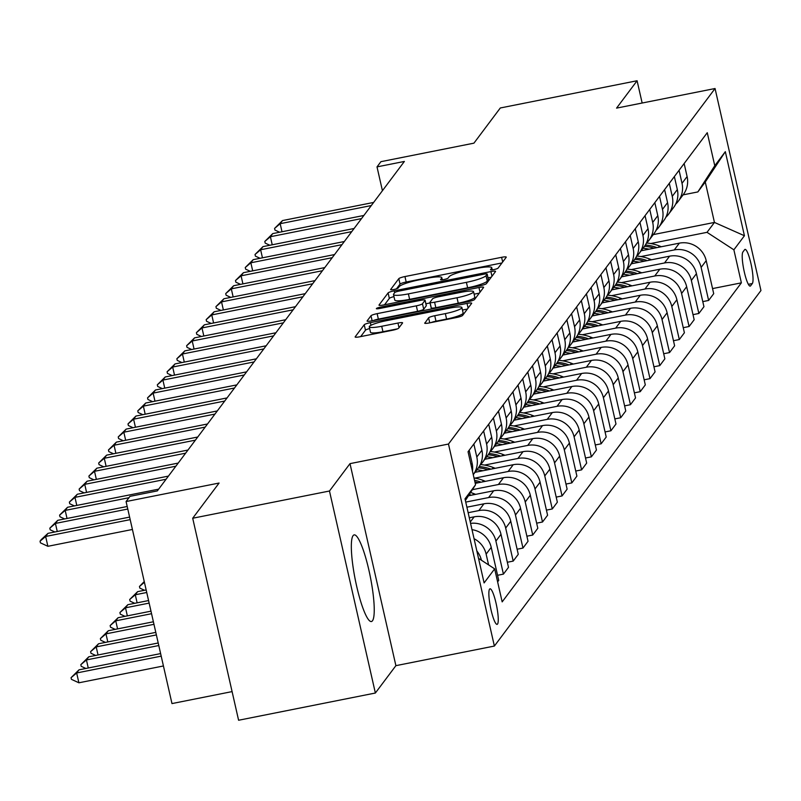 <?xml version="1.0" encoding="UTF-8"?>
<svg xmlns="http://www.w3.org/2000/svg" width="801" height="801" viewBox="0 0 801 801"><rect width="100%" height="100%" fill="white"/><g stroke="black" fill="none" stroke-linecap="round" stroke-linejoin="round"><path stroke-width="1.2" d="M493.756 269.607A3.895 0.591 -12.8 0 0 498.062 268.145L506.212 257.271A5.557 0.841 -12.8 0 0 506.262 257.101A5.557 0.841 -12.8 0 0 501.606 257.311L404.946 276.555A5.557 0.841 -12.8 0 0 398.808 278.648L390.648 289.521A3.895 0.591 -12.8 0 0 390.618 289.632A3.895 0.591 -12.8 0 0 393.872 289.481A3.895 0.591 -12.8 0 0 398.167 288.02L399.228 286.618A17.792 2.693 -12.8 0 1 418.863 279.919L426.923 278.317A17.792 2.693 -12.8 0 1 441.812 277.647A17.792 2.693 -12.8 0 1 441.651 278.167L440.6 279.579A3.895 0.591 -12.8 0 0 440.56 279.689A3.895 0.591 -12.8 0 0 443.814 279.549A3.895 0.591 -12.8 0 0 448.109 278.077L449.171 276.675A17.792 2.693 -12.8 0 1 468.805 269.977L476.865 268.375A17.792 2.693 -12.8 0 1 491.754 267.704A17.792 2.693 -12.8 0 1 491.594 268.225L490.542 269.637A3.895 0.591 -12.8 0 0 490.502 269.747A3.895 0.591 -12.8 0 0 493.756 269.607M372.455 620.795A44.185 7.66 78.7 0 0 369.611 573.376A44.185 7.66 78.7 0 0 354.162 534.878A44.185 7.66 78.7 0 0 353.111 535.619A44.185 7.66 78.7 0 0 355.954 583.028A44.185 7.66 78.7 0 0 371.404 621.536A44.185 7.66 78.7 0 0 372.455 620.795M497.531 624.069A18.123 3.144 78.7 0 0 496.36 604.615A18.123 3.144 78.7 0 0 490.022 588.815A18.123 3.144 78.7 0 0 489.591 589.125A18.123 3.144 78.7 0 0 490.753 608.58A18.123 3.144 78.7 0 0 497.091 624.369A18.123 3.144 78.7 0 0 497.531 624.069M424.73 322.983A5.557 0.841 -12.8 0 0 424.67 323.143A5.557 0.841 -12.8 0 0 429.326 322.933L456.45 317.536A5.557 0.841 -12.8 0 0 462.588 315.444L471.639 303.369A5.557 0.841 -12.8 0 0 471.689 303.209A5.557 0.841 -12.8 0 0 467.043 303.419L370.372 322.653A5.557 0.841 -12.8 0 0 364.235 324.745L355.183 336.82A5.557 0.841 -12.8 0 0 355.133 336.981A5.557 0.841 -12.8 0 0 359.789 336.78L392.54 330.252A5.557 0.841 -12.8 0 0 398.678 328.17L402.553 322.993A5.557 0.841 -12.8 0 0 402.603 322.833A5.557 0.841 -12.8 0 0 397.957 323.043L381.707 326.277A14.869 2.253 -12.8 0 1 369.261 326.828A14.869 2.253 -12.8 0 1 385.812 320.8L449.451 308.135A14.869 2.253 -12.8 0 1 461.897 307.574A14.869 2.253 -12.8 0 1 445.346 313.612L434.743 315.724A5.557 0.841 -12.8 0 0 428.605 317.817L424.79 323.264M642.152 103.029L637.095 80.751L500.315 107.975L473.932 143.159L380.926 161.672L377.011 166.888L404.375 161.442L157.336 490.903L129.982 496.35L126.077 501.556L171.975 703.578L232.09 691.603M329.471 491.013L375.369 693.025L395.894 665.661L349.997 463.639L329.471 491.013L192.701 518.237L219.084 483.043L126.077 501.556M349.997 463.639L448.48 444.044L715.053 88.521L760.95 290.533L494.377 646.057L448.48 444.044M637.095 80.751L616.57 108.115L715.053 88.521M480.31 285.707A5.557 0.841 -12.8 0 0 486.447 283.614L495.509 271.539A5.557 0.841 -12.8 0 0 495.559 271.379A5.557 0.841 -12.8 0 0 490.903 271.589L394.242 290.823A5.557 0.841 -12.8 0 0 388.105 292.916L379.043 304.991A5.557 0.841 -12.8 0 0 378.993 305.161A5.557 0.841 -12.8 0 0 383.649 304.951L480.31 285.707M483.574 287.459L474.522 299.534A5.557 0.841 -12.8 0 1 468.385 301.627L371.714 320.861A5.557 0.841 -12.8 0 1 367.058 321.071A5.557 0.841 -12.8 0 1 367.118 320.911L370.993 315.744A5.557 0.841 -12.8 0 1 377.131 313.652L416.33 305.842A5.557 0.841 -12.8 0 0 422.467 303.749L425.041 300.325A5.557 0.841 -12.8 0 0 425.091 300.165A5.557 0.841 -12.8 0 0 420.435 300.375L379.624 308.495A3.895 0.591 -12.8 0 1 376.36 308.635A3.895 0.591 -12.8 0 1 380.695 307.063L478.968 287.499A5.557 0.841 -12.8 0 1 483.624 287.289A5.557 0.841 -12.8 0 1 483.574 287.459M375.369 693.025L238.598 720.249L192.701 518.237M744.64 249.682L742.917 251.975A17.562 3.044 78.7 0 0 744.049 270.818A17.562 3.044 78.7 0 0 750.197 286.117A17.562 3.044 78.7 0 0 750.607 285.827L752.329 283.534A17.562 3.044 78.7 0 0 751.198 264.69A17.562 3.044 78.7 0 0 745.06 249.381A17.562 3.044 78.7 0 0 744.64 249.682M653.286 234.603L714.452 222.428L705.27 182.017L697.851 191.93L714.772 165.727L707.263 132.696L468.054 451.734L475.554 484.765L465.381 500.515M714.772 165.727L725.326 151.659L744.429 235.734L733.876 249.812L707.023 232.33L650.732 243.534M712.55 288.58L741.376 282.843L733.876 249.812M741.376 282.843L502.167 601.881L494.658 568.85L484.104 582.918L465.001 498.843L475.554 484.765M395.894 665.661L494.377 646.057M377.011 166.888L382.427 190.708M707.023 232.33L714.452 222.428L744.429 235.734M497.571 575.298L503.418 574.127L508.495 567.358L500.995 534.317A22.658 22.048 -143.1 0 0 474.152 516.835L469.306 517.796M507.343 562.262L513.191 561.101L505.681 528.069A22.658 22.048 -143.1 0 0 478.838 510.587L468.154 512.71M513.191 561.101L518.267 554.322L510.768 521.291A22.658 22.048 -143.1 0 0 483.924 503.809L466.903 507.193M517.116 549.226L522.963 548.064L515.454 515.033A22.658 22.048 -143.1 0 0 488.61 497.551L465.741 502.097M522.963 548.064L528.039 541.286L520.54 508.255A22.658 22.048 -143.1 0 0 493.696 490.773L468.425 495.799M526.888 536.199L532.735 535.038L525.226 501.997A22.658 22.048 -143.1 0 0 498.382 484.515L472.37 489.691M532.735 535.038L537.811 528.26L530.312 495.228A22.658 22.048 -143.1 0 0 503.469 477.736L475.233 483.363M536.66 523.163L542.507 522.002L534.998 488.97A22.658 22.048 -143.1 0 0 508.154 471.489L474.833 478.117M542.507 522.002L547.584 515.223L540.084 482.192A22.658 22.048 -143.1 0 0 513.231 464.71L475.043 472.31M546.432 510.137L552.279 508.965L544.77 475.934A22.658 22.048 -143.1 0 0 517.927 458.452L484.605 465.081M552.279 508.965L557.356 502.187L549.856 469.156A22.658 22.048 -143.1 0 0 523.003 451.674L484.815 459.273M556.204 497.101L562.052 495.939L554.542 462.908A22.658 22.048 -143.1 0 0 527.699 445.416L494.377 452.054M562.052 495.939L567.128 489.161L559.629 456.129A22.658 22.048 -143.1 0 0 532.775 438.648L494.587 446.247M565.977 484.064L571.824 482.903L564.315 449.872A22.658 22.048 -143.1 0 0 537.471 432.39L504.149 439.018M571.824 482.903L576.9 476.124L569.401 443.093A22.658 22.048 -143.1 0 0 542.547 425.611L504.36 433.211M575.749 471.038L581.596 469.867L574.087 436.835A22.658 22.048 -143.1 0 0 547.243 419.354L513.922 425.982M581.596 469.867L586.672 463.098L579.173 430.067A22.658 22.048 -143.1 0 0 552.32 412.575L514.132 420.185M585.521 458.002L591.368 456.84L583.859 423.809A22.658 22.048 -143.1 0 0 557.015 406.327L523.694 412.956M591.368 456.84L596.445 450.062L588.945 417.031A22.658 22.048 -143.1 0 0 562.092 399.549L523.904 407.148M595.293 444.966L601.14 443.804L593.631 410.773A22.658 22.048 -143.1 0 0 566.788 393.291L533.466 399.919M601.14 443.804L606.217 437.026L598.717 403.994A22.658 22.048 -143.1 0 0 571.864 386.513L533.676 394.112M605.065 431.939L610.913 430.778L603.403 397.747A22.658 22.048 -143.1 0 0 576.56 380.255L543.238 386.893M610.913 430.778L615.989 423.999L608.49 390.968A22.658 22.048 -143.1 0 0 581.636 373.486L543.448 381.086M614.838 418.903L620.685 417.742L613.176 384.71A22.658 22.048 -143.1 0 0 586.332 367.228L553.01 373.857M620.685 417.742L625.761 410.963L618.252 377.932A22.658 22.048 -143.1 0 0 591.408 360.45L553.221 368.049M624.6 405.877L630.447 404.705L622.948 371.674A22.658 22.048 -143.1 0 0 596.104 354.192L562.783 360.82M630.447 404.705L635.533 397.937L628.024 364.896A22.658 22.048 -143.1 0 0 601.181 347.414L562.993 355.013M634.372 392.84L640.219 391.679L632.72 358.648A22.658 22.048 -143.1 0 0 605.876 341.156L572.555 347.794M640.219 391.679L645.306 384.901L637.796 351.869A22.658 22.048 -143.1 0 0 610.953 334.387L572.765 341.987M644.144 379.804L649.991 378.643L642.492 345.611A22.658 22.048 -143.1 0 0 615.649 328.13L582.327 334.758M649.991 378.643L655.078 371.864L647.568 338.833A22.658 22.048 -143.1 0 0 620.725 321.351L582.537 328.951M653.916 366.778L659.764 365.616L652.264 332.575A22.658 22.048 -143.1 0 0 625.421 315.093L592.099 321.732M659.764 365.616L664.85 358.838L657.341 325.807A22.658 22.048 -143.1 0 0 630.497 308.315L592.309 315.924M663.689 353.742L669.536 352.58L662.037 319.549A22.658 22.048 -143.1 0 0 635.193 302.067L601.871 308.695M669.536 352.58L674.622 345.802L667.113 312.77A22.658 22.048 -143.1 0 0 640.269 295.289L602.082 302.888M673.461 340.715L679.308 339.544L671.809 306.513A22.658 22.048 -143.1 0 0 644.965 289.031L611.644 295.659M679.308 339.544L684.394 332.765L676.885 299.734A22.658 22.048 -143.1 0 0 650.042 282.252L611.854 289.852M683.233 327.679L689.08 326.518L681.581 293.486A22.658 22.048 -143.1 0 0 654.727 275.995L621.416 282.633M689.08 326.518L694.167 319.739L686.657 286.708A22.658 22.048 -143.1 0 0 659.814 269.226L621.616 276.826M693.005 314.643L698.852 313.481L691.353 280.45A22.658 22.048 -143.1 0 0 664.5 262.968L631.188 269.597M698.852 313.481L703.939 306.703L696.429 273.672A22.658 22.048 -143.1 0 0 669.586 256.19L631.388 263.789M702.777 301.617L708.625 300.445L701.125 267.414A22.658 22.048 -143.1 0 0 674.272 249.932L640.96 256.56M708.625 300.445L713.711 293.677L706.202 260.645A22.658 22.048 -143.1 0 0 679.358 243.154L641.16 250.763M683.073 194.863L697.851 191.93M497.611 581.866L498.723 580.385L491.223 547.353A22.658 22.048 -143.1 0 0 472.009 529.671M675.633 204.195A22.658 22.048 -143.1 0 0 678.257 201.281L683.343 194.503A22.658 22.048 -143.1 0 0 687.098 176.56L684.144 163.534M678.257 201.281A22.658 22.048 -143.1 0 0 682.021 183.339L679.058 170.313M665.861 217.231A22.658 22.048 -143.1 0 0 668.495 214.318L673.571 207.539A22.658 22.048 -143.1 0 0 677.326 189.587L674.372 176.57M668.495 214.318A22.658 22.048 -143.1 0 0 672.249 196.365L669.286 183.349M656.089 230.257A22.658 22.048 -143.1 0 0 658.722 227.344L663.799 220.575A22.658 22.048 -143.1 0 0 667.553 202.623L664.6 189.597M658.722 227.344A22.658 22.048 -143.1 0 0 662.477 209.401L659.513 196.375M646.317 243.294A22.658 22.048 -143.1 0 0 648.95 240.38L654.027 233.602A22.658 22.048 -143.1 0 0 657.781 215.659L654.828 202.633M648.95 240.38A22.658 22.048 -143.1 0 0 652.705 222.438L649.741 209.411M636.545 256.33A22.658 22.048 -143.1 0 0 639.178 253.416L644.254 246.638A22.658 22.048 -143.1 0 0 648.009 228.685L645.055 215.669M639.178 253.416A22.658 22.048 -143.1 0 0 642.933 235.464L639.969 222.448M626.772 269.356A22.658 22.048 -143.1 0 0 629.406 266.443L634.482 259.664A22.658 22.048 -143.1 0 0 638.237 241.722L635.283 228.696M629.406 266.443A22.658 22.048 -143.1 0 0 633.16 248.5L630.197 235.474M617 282.393A22.658 22.048 -143.1 0 0 619.634 279.479L624.71 272.7A22.658 22.048 -143.1 0 0 628.465 254.758L625.511 241.732M619.634 279.479A22.658 22.048 -143.1 0 0 623.388 261.526L620.425 248.51M607.228 295.419A22.658 22.048 -143.1 0 0 609.861 292.515L614.938 285.737A22.658 22.048 -143.1 0 0 618.702 267.784L615.739 254.768M609.861 292.515A22.658 22.048 -143.1 0 0 613.616 274.563L610.662 261.537M597.456 308.455A22.658 22.048 -143.1 0 0 600.089 305.541L605.166 298.763A22.658 22.048 -143.1 0 0 608.93 280.821L605.967 267.794M600.089 305.541A22.658 22.048 -143.1 0 0 603.844 287.599L600.89 274.573M587.684 321.491A22.658 22.048 -143.1 0 0 590.317 318.578L595.393 311.799A22.658 22.048 -143.1 0 0 599.158 293.847L596.194 280.831M590.317 318.578A22.658 22.048 -143.1 0 0 594.072 300.625L591.118 287.609M577.911 334.518A22.658 22.048 -143.1 0 0 580.545 331.604L585.621 324.836A22.658 22.048 -143.1 0 0 589.386 306.883L586.422 293.857M580.545 331.604A22.658 22.048 -143.1 0 0 584.299 313.662L581.346 300.635M568.139 347.554A22.658 22.048 -143.1 0 0 570.773 344.64L575.849 337.862A22.658 22.048 -143.1 0 0 579.614 319.919L576.65 306.893M570.773 344.64A22.658 22.048 -143.1 0 0 574.527 326.688L571.574 313.672M558.367 360.58A22.658 22.048 -143.1 0 0 561 357.677L566.077 350.898A22.658 22.048 -143.1 0 0 569.841 332.946L566.878 319.929M561 357.677A22.658 22.048 -143.1 0 0 564.755 339.724L561.801 326.698M548.595 373.616A22.658 22.048 -143.1 0 0 551.228 370.703L556.305 363.924A22.658 22.048 -143.1 0 0 560.069 345.982L557.106 332.956M551.228 370.703A22.658 22.048 -143.1 0 0 554.983 352.76L552.029 339.734M538.823 386.653A22.658 22.048 -143.1 0 0 541.456 383.739L546.532 376.961A22.658 22.048 -143.1 0 0 550.297 359.008L547.333 345.992M541.456 383.739A22.658 22.048 -143.1 0 0 545.211 365.787L542.257 352.77M529.05 399.679A22.658 22.048 -143.1 0 0 531.684 396.765L536.76 389.997A22.658 22.048 -143.1 0 0 540.525 372.044L537.561 359.018M531.684 396.765A22.658 22.048 -143.1 0 0 535.438 378.823L532.485 365.797M519.278 412.715A22.658 22.048 -143.1 0 0 521.912 409.802L526.998 403.023A22.658 22.048 -143.1 0 0 530.753 385.081L527.789 372.054M521.912 409.802A22.658 22.048 -143.1 0 0 525.666 391.859L522.713 378.833M509.506 425.752A22.658 22.048 -143.1 0 0 512.139 422.838L517.226 416.059A22.658 22.048 -143.1 0 0 520.98 398.107L518.017 385.091M512.139 422.838A22.658 22.048 -143.1 0 0 515.894 404.885L512.94 391.869M499.734 438.778A22.658 22.048 -143.1 0 0 502.367 435.864L507.454 429.086A22.658 22.048 -143.1 0 0 511.208 411.143L508.245 398.117M502.367 435.864A22.658 22.048 -143.1 0 0 506.122 417.922L503.168 404.895M489.962 451.814A22.658 22.048 -143.1 0 0 492.595 448.9L497.681 442.122A22.658 22.048 -143.1 0 0 501.436 424.18L498.472 411.153M492.595 448.9A22.658 22.048 -143.1 0 0 496.35 430.948L493.396 417.932M480.189 464.84A22.658 22.048 -143.1 0 0 482.823 461.937L487.909 455.158A22.658 22.048 -143.1 0 0 491.664 437.206L488.7 424.19M482.823 461.937A22.658 22.048 -143.1 0 0 486.577 443.984L483.624 430.958M473.852 443.994L476.805 457.021A22.658 22.048 -143.1 0 1 473.261 474.683L478.137 468.185A22.658 22.048 -143.1 0 0 481.892 450.242L478.928 437.216M472.47 471.198A22.658 22.048 -143.1 0 0 472.119 463.268L469.166 450.252M503.418 574.127L495.909 541.096A22.658 22.048 -143.1 0 0 470.577 523.363M488.59 564.895L486.137 554.132A22.658 22.048 -143.1 0 0 474.062 538.713M481.411 560.219A22.658 22.048 -143.1 0 0 476.845 550.988M478.517 558.337L494.658 568.85M705.27 182.017L725.326 151.659M501.947 262.948L406.187 282.012A5.557 0.841 -12.8 0 0 400.049 284.105L396.525 288.801M393.972 296.62A5.557 0.841 -12.8 0 0 389.336 298.383L384.55 304.77M491.243 277.226L488.049 277.867M487.148 274.162A3.895 0.591 -12.8 0 0 487.178 274.052A3.895 0.591 -12.8 0 0 483.924 274.192L399.068 291.083A3.895 0.591 -12.8 0 0 394.773 292.545L393.661 294.037A17.792 2.693 -12.8 0 0 393.501 294.558A17.792 2.693 -12.8 0 0 408.39 293.887L466.392 282.342A17.792 2.693 -12.8 0 0 486.027 275.644L487.148 274.162L488.38 279.629A3.895 0.591 -12.8 0 0 488.42 279.509A3.895 0.591 -12.8 0 0 488.34 279.419M393.501 294.558L394.743 300.015A17.792 2.693 -12.8 0 0 409.631 299.344L408.39 293.887M488.38 279.629L487.268 281.111A17.792 2.693 -12.8 0 1 467.634 287.799L409.631 299.344M426.212 305.501A5.557 0.841 -12.8 0 1 426.332 305.622A5.557 0.841 -12.8 0 1 426.282 305.782L423.709 309.216A5.557 0.841 -12.8 0 1 417.571 311.309L378.362 319.108A5.557 0.841 -12.8 0 0 373.346 320.54M425.912 303.769L430.057 302.948M474.122 294.177L479.308 293.136M457.011 297.752A14.869 2.253 -12.8 0 0 473.561 291.714A14.869 2.253 -12.8 0 0 461.116 292.275L438.698 296.74A5.557 0.841 -12.8 0 0 432.56 298.833L429.987 302.257A5.557 0.841 -12.8 0 0 429.937 302.418A5.557 0.841 -12.8 0 0 434.593 302.207L457.011 297.752L458.252 303.209A14.869 2.253 -12.8 0 0 474.803 297.181L473.561 291.714M430.047 302.548L431.228 307.714A5.557 0.841 -12.8 0 0 431.178 307.884A5.557 0.841 -12.8 0 0 435.824 307.674L434.593 302.207M458.252 303.209L435.824 307.674M461.897 307.574L463.138 313.041A14.869 2.253 -12.8 0 1 446.588 319.068L435.984 321.181A5.557 0.841 -12.8 0 0 430.958 322.613M369.261 326.828L370.503 332.295A14.869 2.253 -12.8 0 0 382.948 331.734L381.707 326.277M397.556 328.831L382.948 331.734M369.651 328.56A5.557 0.841 -12.8 0 0 365.476 330.202L360.68 336.6M467.384 309.056L462.457 310.037M661.326 246.748L659.393 245.977A43.334 42.173 -143.1 0 0 646.607 243.013M649.04 249.191A43.334 42.173 -143.1 0 0 643.043 248.25M656.99 247.609A43.334 42.173 -143.1 0 0 645.356 245.016M644.525 246.277A43.334 42.173 36.9 0 1 654.097 248.19M279.619 232.23L274.943 230.057L274.573 228.425L282.513 220.565L373.636 202.433M371.294 205.557L280.17 223.689L282.002 231.749M282.513 220.565L280.17 223.689L274.573 228.425M651.553 259.774L649.621 259.013A43.334 42.173 -143.1 0 0 636.835 256.05M639.268 262.227A43.334 42.173 -143.1 0 0 633.271 261.286M647.218 260.645A43.334 42.173 -143.1 0 0 635.583 258.042M634.752 259.304A43.334 42.173 36.9 0 1 644.324 261.216M641.781 272.811L639.849 272.05A43.334 42.173 -143.1 0 0 627.063 269.076M629.496 275.254A43.334 42.173 -143.1 0 0 623.498 274.322M637.446 273.672A43.334 42.173 -143.1 0 0 625.811 271.078M624.98 272.34A43.334 42.173 36.9 0 1 634.552 274.252M632.009 285.847L630.077 285.076A43.334 42.173 -143.1 0 0 617.291 282.112M619.724 288.29A43.334 42.173 -143.1 0 0 613.726 287.349M627.674 286.708A43.334 42.173 -143.1 0 0 616.049 284.115M615.208 285.366A43.334 42.173 36.9 0 1 624.78 287.279M269.847 245.256L265.171 243.093L264.801 241.451L272.74 233.602L363.864 215.459M361.521 218.593L270.398 236.726L272.23 244.786M272.74 233.602L270.398 236.726L264.801 241.451M260.075 258.292L255.399 256.12L255.028 254.488L262.968 246.628L354.092 228.495M351.749 231.619L260.625 249.762L262.458 257.822M262.968 246.628L260.625 249.762L255.028 254.488M250.302 271.329L245.627 269.156L245.256 267.514L253.196 259.664L344.32 241.522M341.977 244.655L250.853 262.788L252.685 270.848M253.196 259.664L250.853 262.788L245.256 267.514M622.237 298.873L620.314 298.112A43.334 42.173 -143.1 0 0 607.518 295.148M609.951 301.316A43.334 42.173 -143.1 0 0 603.954 300.385M617.901 299.734A43.334 42.173 -143.1 0 0 606.277 297.141M605.436 298.403A43.334 42.173 36.9 0 1 615.008 300.315M240.53 284.355L235.854 282.192L235.484 280.55L243.424 272.69L334.548 254.558M332.205 257.682L241.081 275.824L242.913 283.884M243.424 272.69L241.081 275.824L235.484 280.55M612.465 311.909L610.542 311.148A43.334 42.173 -143.1 0 0 597.756 308.175M600.179 314.352A43.334 42.173 -143.1 0 0 594.182 313.421M608.129 312.77A43.334 42.173 -143.1 0 0 596.505 310.177M595.664 311.439A43.334 42.173 36.9 0 1 605.236 313.351M230.758 297.391L226.092 295.219L225.712 293.587L233.652 285.727L324.775 267.594M322.433 270.718L231.309 288.851L233.141 296.921M233.652 285.727L231.309 288.851L225.712 293.587M602.692 324.936L600.77 324.175A43.334 42.173 -143.1 0 0 587.984 321.211M590.407 327.389A43.334 42.173 -143.1 0 0 584.41 326.448M598.357 325.807A43.334 42.173 -143.1 0 0 586.732 323.204M585.891 324.465A43.334 42.173 36.9 0 1 595.463 326.377M220.986 310.428L216.32 308.255L215.94 306.613L223.89 298.763L315.003 280.62M312.66 283.754L221.537 301.887L223.369 309.947M223.89 298.763L221.537 301.887L215.94 306.613M592.92 337.972L590.998 337.211A43.334 42.173 -143.1 0 0 578.212 334.237M580.635 340.415A43.334 42.173 -143.1 0 0 574.637 339.484M588.585 338.833A43.334 42.173 -143.1 0 0 576.96 336.24M576.119 337.501A43.334 42.173 36.9 0 1 585.691 339.414M211.214 323.454L206.548 321.281L206.167 319.649L214.117 311.789L305.231 293.657M302.888 296.781L211.764 314.923L213.597 322.983M214.117 311.789L211.764 314.923L206.167 319.649M583.148 351.008L581.226 350.237A43.334 42.173 -143.1 0 0 568.44 347.274M570.863 353.451A43.334 42.173 -143.1 0 0 564.865 352.51M578.813 351.869A43.334 42.173 -143.1 0 0 567.188 349.276M566.347 350.538A43.334 42.173 36.9 0 1 575.919 352.44M201.441 336.49L196.776 334.317L196.395 332.675L204.345 324.826L295.459 306.683M293.116 309.817L201.992 327.949L203.824 336.009M204.345 324.826L201.992 327.949L196.395 332.675M573.376 364.034L571.453 363.274A43.334 42.173 -143.1 0 0 558.667 360.31M561.09 366.488A43.334 42.173 -143.1 0 0 555.093 365.546M569.04 364.906A43.334 42.173 -143.1 0 0 557.416 362.302M556.575 363.564A43.334 42.173 36.9 0 1 566.147 365.476M191.669 349.516L187.003 347.354L186.623 345.712L194.573 337.852L285.697 319.719M283.344 322.843L192.22 340.986L194.052 349.046M194.573 337.852L192.22 340.986L186.623 345.712M563.604 377.071L561.681 376.31A43.334 42.173 -143.1 0 0 548.895 373.336M551.318 379.514A43.334 42.173 -143.1 0 0 545.321 378.583M559.268 377.932A43.334 42.173 -143.1 0 0 547.644 375.339M546.803 376.6A43.334 42.173 36.9 0 1 556.375 378.513M181.897 362.553L177.231 360.38L176.861 358.748L184.801 350.888L275.924 332.755M273.572 335.879L182.448 354.012L184.28 362.082M184.801 350.888L182.448 354.012L176.861 358.748M553.831 390.107L551.909 389.336A43.334 42.173 -143.1 0 0 539.123 386.372M541.546 392.55A43.334 42.173 -143.1 0 0 535.549 391.609M549.496 390.968A43.334 42.173 -143.1 0 0 537.872 388.375M537.03 389.626A43.334 42.173 36.9 0 1 546.602 391.539M172.135 375.589L167.459 373.416L167.089 371.774L175.029 363.924L266.152 345.782M263.799 348.916L172.676 367.048L174.508 375.108M175.029 363.924L172.676 367.048L167.089 371.774M544.059 403.133L542.137 402.372A43.334 42.173 -143.1 0 0 529.351 399.399M531.774 405.576A43.334 42.173 -143.1 0 0 525.776 404.645M539.724 403.994A43.334 42.173 -143.1 0 0 528.099 401.401M527.258 402.663A43.334 42.173 36.9 0 1 536.83 404.575M162.363 388.615L157.687 386.452L157.316 384.81L165.256 376.951L256.38 358.818M254.027 361.942L162.903 380.085L164.736 388.145M165.256 376.951L162.903 380.085L157.316 384.81M534.287 416.17L532.365 415.399A43.334 42.173 -143.1 0 0 519.579 412.435M522.002 418.613A43.334 42.173 -143.1 0 0 516.004 417.671M529.952 417.031A43.334 42.173 -143.1 0 0 518.327 414.437M517.486 415.699A43.334 42.173 36.9 0 1 527.058 417.611M152.59 401.651L147.915 399.479L147.544 397.847L155.484 389.987L246.608 371.854M244.255 374.978L153.141 393.111L154.963 401.171M155.484 389.987L153.141 393.111L147.544 397.847M524.515 429.196L522.592 428.435A43.334 42.173 -143.1 0 0 509.806 425.471M512.229 431.649A43.334 42.173 -143.1 0 0 506.232 430.708M520.179 430.067A43.334 42.173 -143.1 0 0 508.555 427.464M507.714 428.725A43.334 42.173 36.9 0 1 517.286 430.638M142.818 414.678L138.142 412.515L137.772 410.873L145.712 403.023L236.836 384.88M234.483 388.014L143.369 406.147L145.191 414.207M145.712 403.023L143.369 406.147L137.772 410.873M514.743 442.232L512.82 441.471A43.334 42.173 -143.1 0 0 500.034 438.497M502.457 444.675A43.334 42.173 -143.1 0 0 496.46 443.744M510.417 443.093A43.334 42.173 -143.1 0 0 498.783 440.5M497.942 441.762A43.334 42.173 36.9 0 1 507.514 443.674M133.046 427.714L128.37 425.541L128 423.909L135.94 416.049L227.063 397.917M224.711 401.041L133.597 419.183L135.429 427.243M135.94 416.049L133.597 419.183L128 423.909M504.97 455.268L503.048 454.497A43.334 42.173 -143.1 0 0 490.262 451.534M492.685 457.711A43.334 42.173 -143.1 0 0 486.688 456.77M500.645 456.129A43.334 42.173 -143.1 0 0 489.01 453.536M488.169 454.788A43.334 42.173 36.9 0 1 497.741 456.7M123.274 440.75L118.598 438.578L118.228 436.935L126.168 429.086L217.291 410.943M214.948 414.077L123.825 432.21L125.657 440.27M126.168 429.086L123.825 432.21L118.228 436.935M495.198 468.295L493.276 467.534A43.334 42.173 -143.1 0 0 480.49 464.57M482.913 470.748A43.334 42.173 -143.1 0 0 476.915 469.807M490.873 469.156A43.334 42.173 -143.1 0 0 479.238 466.562M478.397 467.824A43.334 42.173 36.9 0 1 487.969 469.736M144.51 590.277L139.835 588.104L139.464 586.472L144.25 581.546M144.41 582.287L139.464 586.472M113.502 453.777L108.826 451.614L108.455 449.972L116.395 442.112L207.519 423.979M205.176 427.103L114.052 445.246L115.885 453.306M116.395 442.112L114.052 445.246L108.455 449.972M485.436 481.331L483.504 480.57A43.334 42.173 -143.1 0 0 474.012 477.977M481.101 482.192A43.334 42.173 -143.1 0 0 474.542 480.32M474.893 481.852A43.334 42.173 36.9 0 1 478.197 482.773M146.152 589.947L137.632 591.649L135.289 594.773L146.733 592.49M134.738 603.313L130.062 601.14L129.692 599.498L135.289 594.773L137.121 602.833M129.692 599.498L137.632 591.649M103.729 466.813L99.054 464.64L98.683 463.008L106.623 455.148L197.747 437.016M195.404 440.139L104.28 458.272L106.112 466.342M106.623 455.148L104.28 458.272L98.683 463.008M475.664 494.367L473.731 493.596A43.334 42.173 -143.1 0 0 470.567 492.485M471.328 495.228A43.334 42.173 -143.1 0 0 469.256 494.517M148.565 600.56L127.86 604.675L125.517 607.809L149.146 603.103M124.966 616.339L120.29 614.167L119.92 612.535L125.517 607.809L127.349 615.869M119.92 612.535L127.86 604.675M93.957 479.849L89.281 477.676L88.911 476.034L96.851 468.185L187.975 450.042M185.632 453.176L94.508 471.308L96.34 479.368M96.851 468.185L94.508 471.308L88.911 476.034M150.978 611.163L118.087 617.711L115.744 620.835L151.549 613.706M115.194 629.376L110.518 627.203L110.148 625.561L115.744 620.835L117.577 628.895M110.148 625.561L118.087 617.711M84.185 492.875L79.509 490.703L79.139 489.071L87.079 481.211L178.202 463.078M175.86 466.202L84.736 484.345L86.568 492.405M87.079 481.211L84.736 484.345L79.139 489.071M153.381 621.776L108.315 630.737L105.972 633.871L153.962 624.319M105.422 642.402L100.746 640.239L100.375 638.597L105.972 633.871L107.805 641.931M100.375 638.597L108.315 630.737M74.413 505.912L69.737 503.739L69.367 502.097L77.307 494.247L168.43 476.104M166.087 479.238L74.964 497.371L76.796 505.431M77.307 494.247L74.964 497.371L69.367 502.097M155.794 632.379L98.543 643.774L96.2 646.898L156.375 634.923M95.649 655.438L90.974 653.266L90.603 651.634L96.2 646.898L98.032 654.968M90.603 651.634L98.543 643.774M64.641 518.938L59.965 516.775L59.594 515.133L67.534 507.273L158.658 489.141M128.961 497.711L65.191 510.407L67.024 518.467M67.534 507.273L65.191 510.407L59.594 515.133M158.208 642.983L88.771 656.81L86.428 659.934L158.788 645.536M85.877 668.475L81.201 666.302L80.831 664.66L86.428 659.934L88.26 667.994M80.831 664.66L88.771 656.81M54.868 531.974L50.193 529.801L49.822 528.169L57.762 520.31L127.199 506.492M127.77 509.035L55.419 523.433L57.251 531.504M57.762 520.31L55.419 523.433L49.822 528.169M160.621 653.596L78.999 669.836L76.656 672.97L161.191 656.139M78.888 682.792L71.429 679.338L71.059 677.696L76.656 672.97L78.888 682.792L163.424 665.971M71.059 677.696L78.999 669.836M130.183 519.649L45.647 536.47L47.88 546.302L40.42 542.838L40.05 541.196L41.221 539.634L47.99 533.346L129.602 517.096M132.415 529.471L47.88 546.302M47.99 533.346L45.647 536.47L40.05 541.196M470.267 522.012L474.152 516.835M478.838 510.587L483.924 503.809M488.61 497.551L493.696 490.773M498.382 484.515L503.469 477.736M508.154 471.489L513.231 464.71M517.927 458.452L523.003 451.674M527.699 445.416L532.775 438.648M537.471 432.39L542.547 425.611M547.243 419.354L552.32 412.575M557.015 406.327L562.092 399.549M566.788 393.291L571.864 386.513M576.56 380.255L581.636 373.486M586.332 367.228L591.408 360.45M596.104 354.192L601.181 347.414M605.876 341.156L610.953 334.387M615.649 328.13L620.725 321.351M625.421 315.093L630.497 308.315M635.193 302.067L640.269 295.289M644.965 289.031L650.042 282.252M654.727 275.995L659.814 269.226M664.5 262.968L669.586 256.19M674.272 249.932L679.358 243.154M682.021 183.339L687.098 176.56M701.125 267.414L706.202 260.645M691.353 280.45L696.429 273.672M672.249 196.365L677.326 189.587M681.581 293.486L686.657 286.708M662.477 209.401L667.553 202.623M671.809 306.513L676.885 299.734M652.705 222.438L657.781 215.659M662.037 319.549L667.113 312.77M642.933 235.464L648.009 228.685M652.264 332.575L657.341 325.807M633.16 248.5L638.237 241.722M642.492 345.611L647.568 338.833M623.388 261.526L628.465 254.758M632.72 358.648L637.796 351.869M613.616 274.563L618.702 267.784M622.948 371.674L628.024 364.896M603.844 287.599L608.93 280.821M613.176 384.71L618.252 377.932M594.072 300.625L599.158 293.847M603.403 397.747L608.49 390.968M584.299 313.662L589.386 306.883M593.631 410.773L598.717 403.994M574.527 326.688L579.614 319.919M583.859 423.809L588.945 417.031M564.755 339.724L569.841 332.946M574.087 436.835L579.173 430.067M554.983 352.76L560.069 345.982M564.315 449.872L569.401 443.093M545.211 365.787L550.297 359.008M554.542 462.908L559.629 456.129M535.438 378.823L540.525 372.044M544.77 475.934L549.856 469.156M525.666 391.859L530.753 385.081M534.998 488.97L540.084 482.192M515.894 404.885L520.98 398.107M525.226 501.997L530.312 495.228M506.122 417.922L511.208 411.143M515.454 515.033L520.54 508.255M496.35 430.948L501.436 424.18M505.681 528.069L510.768 521.291M486.577 443.984L491.664 437.206M495.909 541.096L500.995 534.317M476.805 457.021L481.892 450.242M486.137 554.132L491.223 547.353M471.008 464.75L472.119 463.268M748.354 284.325L752.329 283.534M749.696 286.007L750.607 285.827M491.964 269.877L491.594 268.225M442.022 279.819L441.651 278.167M400.049 284.105L398.808 278.648M406.187 282.012L404.946 276.555M502.668 261.987L501.606 257.311M389.336 298.383L388.105 292.916M394.663 292.695L394.242 290.823M491.964 276.265L490.903 271.589M467.634 287.799L466.392 282.342M487.268 281.111L486.027 275.644M372.135 320.78L370.993 315.744M378.362 319.108L377.131 313.652M417.571 311.309L416.33 305.842M423.709 309.216L422.467 303.749M426.282 305.782L425.041 300.325M380.956 308.225L380.695 307.063M480.029 292.175L478.968 287.499M429.747 322.853L428.605 317.817M435.984 321.181L434.743 315.724M446.588 319.068L445.346 313.612M399.018 327.719L397.957 323.043M365.476 330.202L364.235 324.745M370.973 325.286L370.372 322.653M468.104 308.095L467.043 303.419M658.382 247.329L659.393 245.977M648.61 260.365L649.621 259.013M638.838 273.391L639.849 272.05M629.065 286.428L630.077 285.076M619.293 299.464L620.314 298.112M609.521 312.49L610.542 311.148M599.759 325.526L600.77 324.175M589.987 338.563L590.998 337.211M580.214 351.589L581.226 350.237M570.442 364.625L571.453 363.274M560.67 377.651L561.681 376.31M550.898 390.688L551.909 389.336M541.126 403.724L542.137 402.372M531.353 416.75L532.365 415.399M521.581 429.787L522.592 428.435M511.809 442.813L512.82 441.471M502.037 455.849L503.048 454.497M492.265 468.885L493.276 467.534M482.492 481.912L483.504 480.57M472.72 494.948L473.731 493.596M492.245 269.847L491.754 267.704M442.302 279.789L441.812 277.647M488.42 279.509L487.178 274.052M426.332 305.622L425.091 300.165M431.178 307.884L429.937 302.418"/></g></svg>
